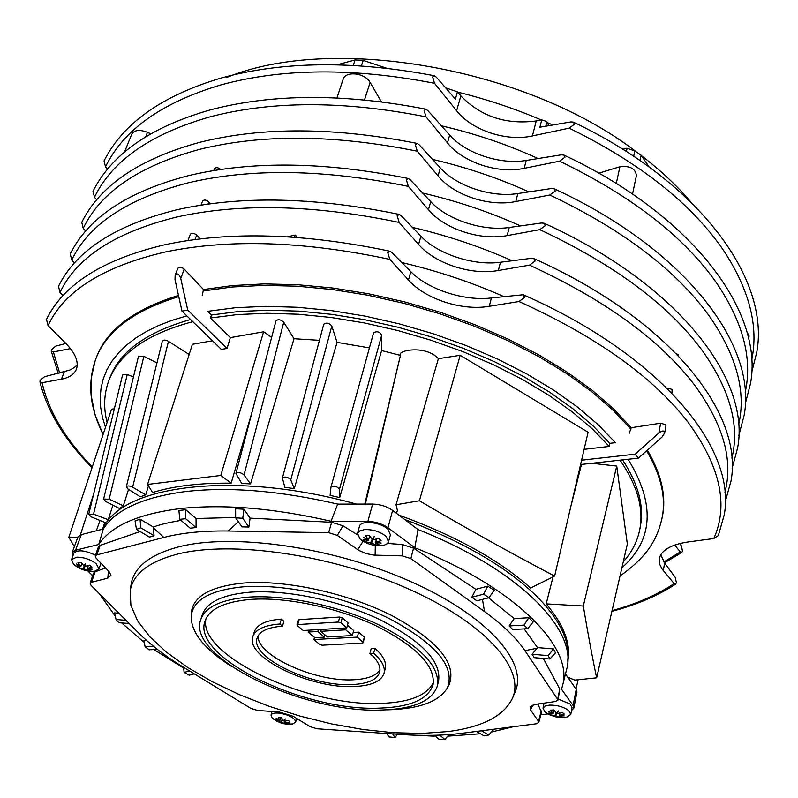<?xml version="1.0" encoding="UTF-8"?>
<svg xmlns="http://www.w3.org/2000/svg" width="798" height="798" viewBox="0 0 798 798"><rect width="100%" height="100%" fill="white"/><g stroke="black" fill="none" stroke-linecap="round" stroke-linejoin="round"><path stroke-width="1.2" d="M690.4 201.565C676.874 185.605 660.515 170.273 641.343 155.58M635.308 151.071C525.473 67.202 331.669 34.164 226.592 77.506M541.323 119.959C514.481 108.518 486.62 99.241 457.733 92.119L460.835 95.85C480.765 116.498 505.892 124.867 536.216 120.957L541.742 119.88L539.897 127.201L570.949 121.914L573.393 122.114L574.49 124.179L569.154 128.139L532.426 135.929C506.471 141.844 471.877 130.393 456.606 110.723L434.531 83.291L432.626 76.877L434.391 75.76L436.336 77.187L455.399 99.072L457.473 91.81L445.643 87.86M552.755 125.007L547.318 122.573L548.735 125.695M386.621 68.199L363.2 60.399L355.08 59.94L337.095 64.798M138.692 118.663L137.805 119.401M649.283 167.111L641.093 155.211L634.799 150.892L627.088 148.318L626.39 151.52M104.089 160.867L105.496 166.852L107.55 169.176M434.531 83.291C354.013 67.66 283.031 68.139 221.605 84.698C162.243 102.254 123.54 129.635 105.496 166.852M545.732 126.214L546.879 121.595L541.742 119.88M751.666 360.177C758.798 326.562 749.502 290.073 723.756 250.702C691.796 203.899 640.265 163.041 569.154 128.139M746.798 331.559L749.093 335.948L748.644 338.771M547.318 122.573L546.879 121.595M627.088 148.318L621.433 148.408M561.124 154.862L563.837 155.021L565.004 157.176L559.598 161.176L524.216 168.338C498.012 174.054 463 162.503 447.449 142.912L426.012 116.847L424.067 110.363L425.923 109.206L427.858 110.593L449.683 135.071C465.513 153.445 500.386 164.967 526.211 160.448L561.124 154.862M745.202 392.167C752.644 358.93 743.177 322.641 716.813 283.3C684.255 236.797 631.856 196.089 559.598 161.176M93.037 191.251L94.473 197.286L96.728 199.779M426.012 116.847C344.467 100.708 272.716 100.648 210.752 116.658C150.922 133.665 112.169 160.548 94.473 197.286M551.378 188.528L554.061 188.707L555.298 190.961L549.812 195.011L515.807 201.555C489.354 207.061 453.902 195.4 438.062 175.909L417.284 151.201L415.309 144.657L417.264 143.45L419.169 144.797L440.326 167.949C456.456 186.203 491.768 197.824 517.832 193.545L551.378 188.528M679.706 543.538L681.352 545.812L682.519 551.079L681.751 552.555L680.305 551.937L674.679 545.034M531.169 258.343L533.752 258.542L535.149 261.026L529.513 265.155L498.351 270.502C471.379 275.539 435.03 263.689 418.581 244.407L399.2 222.443L397.155 215.769L399.319 214.443L401.185 215.709L420.915 236.218C437.663 254.183 473.862 266.003 500.436 262.253L531.169 258.343M541.393 223.011L544.027 223.201L545.343 225.565L539.787 229.654L507.189 235.6C480.476 240.876 444.586 229.126 428.446 209.724L408.347 186.393L406.342 179.789L408.396 178.513L410.282 179.829L430.74 201.655C447.179 219.769 482.93 231.49 509.244 227.47L541.393 223.011M666.829 387.978L672.096 389.404L671.946 393.135M663.846 561.942L680.305 551.937M724.923 492.246C733.392 460.336 723.427 424.805 695.018 385.653C660.545 340.227 605.373 300.058 529.513 265.155M676.345 353.654L678.41 354.94L678.729 356.068M731.846 458.182C739.936 425.793 730.14 389.983 702.449 350.751C668.634 304.936 614.41 264.567 539.787 229.654M738.599 424.835C746.349 391.998 736.724 355.938 709.711 316.646C676.534 270.472 623.238 229.924 549.812 195.011M58.493 286.302L60.01 292.487L63.032 295.589M399.2 222.443C314.462 204.717 240.278 202.911 176.667 217.046C115.411 232.228 76.528 257.375 60.01 292.487M70.254 253.954L71.74 260.088L74.473 262.961M408.347 186.393C324.706 169.206 251.35 168.009 188.298 182.802C127.52 198.632 88.668 224.398 71.74 260.088M81.765 222.273L83.221 228.358L85.705 231.031M417.284 151.201C334.701 134.553 262.163 133.934 199.65 149.346C139.351 165.785 100.538 192.128 83.221 228.358M70.483 348.596L53.366 351.948L51.252 351.14L51.411 349.724L55.71 346.093L65.935 343.469M53.366 351.948L59.651 373.025M131.75 134.184C134.313 129.974 139.56 129.346 147.48 132.318L150.732 133.765M336.946 97.925L343.08 79.421C345.275 70.633 365.045 72.748 370.112 82.463L381.404 101.805M538.081 158.543C507.418 144.528 475.209 133.625 441.444 125.825M598.839 173.156L619.916 166.752C629.941 165.615 635.447 168.558 636.425 175.56L632.525 194.054M660.764 554.72L664.624 563.039L675.208 577.303L676.395 582.62L675.577 584.166L674.14 583.557L662.031 569.014L659.527 563.887L659.238 558.73C661.283 550.241 670.789 544.665 687.756 542.012L713.771 538.55C728.913 504.795 720.125 465.733 687.417 421.374C652.255 376.377 596.106 336.427 518.979 301.524L489.284 306.302C462.042 311.08 425.224 299.13 408.456 279.978L389.833 259.39L387.738 252.647L390.032 251.26L391.858 252.477L410.83 271.659C427.908 289.474 464.576 301.395 491.398 297.933L523.219 294.751L524.685 297.355L518.979 301.524M46.484 319.36L48.04 325.594L65.805 343.339C75.401 353.315 78.932 361.963 76.379 369.274C74.114 374.462 69.127 377.763 61.416 379.19L42.075 382.721L39.97 381.893L40.119 380.397L44.479 376.736L69.775 370.082L74.404 367.489L77.236 364.905M612.076 610.59C636.076 604.116 656.764 595.109 674.14 583.557M629.153 433.494L631.258 427.708L660.654 423.199L665.632 424.696L665.971 425.803M662.001 518.331L662.121 517.782C666.669 497.254 661.751 474.7 647.378 450.132M42.075 382.721C48.728 411.469 65.466 439.548 92.279 466.96M713.771 538.55L718.32 535.578M389.833 259.39C303.968 241.106 228.946 238.682 164.767 252.098C103.022 266.602 64.109 291.1 48.04 325.594M622.55 459.877C638.27 483.877 644.215 505.962 640.395 526.111L639.846 529.094C637.492 541.263 631.966 552.166 623.268 561.812M628.106 459.269C655.447 503.937 653.382 540.106 621.901 567.757M620.016 460.167C637.203 485.174 643.806 508.146 639.846 529.094M658.839 433.005C662.53 430.322 664.465 430.322 664.644 433.005L662.051 437.005L638.45 458.122L635.188 454.172L658.839 433.005L660.654 423.199M609.881 443.339L615.448 442.681L598.281 424.795L577.632 407.189L553.742 390.162L526.909 374.013L497.553 359.05L466.122 345.534L433.144 333.724L399.19 323.848L364.866 316.068L330.751 310.512L297.445 307.27L265.515 306.342L235.46 307.719L207.739 311.31L211.47 314.991L238.592 311.519L267.968 310.223L299.16 311.15L331.679 314.342L364.985 319.769L398.501 327.37L431.638 337.015L463.828 348.536L494.531 361.713L523.209 376.317L549.443 392.067L572.814 408.676L593.044 425.863L609.881 443.339L609.253 446.431L584.116 449.354M581.592 460.197L635.188 454.172M211.47 314.991L210.413 318.003L237.555 314.552L266.951 313.275L298.173 314.222L330.731 317.434L364.068 322.881L397.613 330.492L430.79 340.148L463.02 351.669L493.753 364.856L522.471 379.459L548.735 395.2L572.146 411.808L592.395 428.985L609.253 446.431M638.45 458.122L580.585 464.536M567.757 660.165C570.091 641.532 560.306 620.804 538.411 598.001C508.565 568.126 463.977 541.952 404.656 519.478M567.727 661.303C571.188 644.235 564.016 625.093 546.201 603.877L553.034 576.874M570.59 507.518L581.483 464.436M103.291 529.004L98.703 544.505L75.551 550.231L81.286 534.62L103.291 529.004C115.56 509.643 143.012 497.154 185.655 491.538C229.634 486.59 280.317 490.78 337.704 504.107L372.626 504.067C380.207 504.306 386.88 506.421 392.616 510.411L418.022 529.543C519.378 569.533 578.331 630.54 566.58 669.542L566.46 670.011M571.538 710.579L573.822 708.155L576.964 692.075L576.226 689.412L565.473 673.931M81.286 534.62L77.895 537.044L72.159 552.615L72.847 555.977M513.304 726.749L491.468 732.045M480.446 733.771L447.718 736.175M98.703 544.505C111.072 525.802 138.353 513.822 180.548 508.555C224.029 503.937 274.203 508.166 331.06 521.254L337.704 504.107M183.62 668.106L153.934 649.552M144.298 642.53L121.645 622.919M115.301 616.206L99.161 593.473M435.429 736.235L404.287 734.709M418.022 529.543L414.82 547.727C515.578 587.617 574.031 647.537 562.54 685.682L561.513 689.173L573.074 705.512L576.226 689.412M573.822 708.155L573.074 705.512M414.82 547.727L387.968 527.757C382.182 523.777 375.479 521.653 367.858 521.393L331.06 521.254M296.447 719.247L298.183 719.347M75.551 550.231L72.159 552.615M540.805 714.818L548.007 713.951M271.001 711.407L271.928 711.986M87.78 570.959L92.608 575.697M558.281 699.078L570.071 704.016L572.086 707.776L570.789 714.35L568.784 710.589C563.597 706.858 557.174 705.033 549.503 705.113L544.974 706.11L542.999 708.205L545.074 712.035L547.907 713.891M357.514 533.383L359.469 526.341C360.496 519.907 381.115 522.082 388.087 529.413L390.412 534.79L388.526 541.852L386.192 536.495C380.247 531.648 373.015 529.343 364.486 529.593L359.758 530.86L357.514 533.383L359.938 538.869L367.309 543.298M91.261 571.328L94.513 571.298L98.942 568.934L96.239 563.727C90.443 559.428 83.94 557.243 76.738 557.164L71.531 559.568L73.865 553.214C77.655 549.473 84.867 550.151 95.511 555.228M357.434 534.78L343.04 525.792L331.629 522.281L250.093 518.131L243.949 509.204L242.762 518.261L248.856 527.039L241.974 526.85L235.669 517.842L242.762 518.261M387.569 543.458L402.272 544.505L413.544 548.166L475.867 589.313L487.807 586.141L494.171 590.281L489.044 597.682L476.905 600.814L471.818 597.253L475.867 589.313M488.526 597.812L514.211 618.6L528.875 617.722L533.154 621.971L527.638 628.694L512.785 629.522L509.114 625.951L514.211 618.6M524.146 628.894L537.513 647.607L553.483 648.914L555.458 652.914L549.882 658.998L534.241 657.682L532.067 654.27L537.513 647.607M543.348 658.45L559.757 688.983L558.101 699.926M537.852 704.026L541.483 712.255L538.79 722.399M491.678 729.502L493.074 730.33L488.675 735.038L481.553 730.788M448.247 734.649L448.685 735.028L444.915 739.517L439.768 735.128M146.652 640.515L143.939 640.674L145.096 646.749L153.455 646.27M118.922 613.243L114.543 612.884L116.039 619.497L126.014 620.325M90.154 583.288L91.042 585.343L138.962 633.283C150.812 645.043 165.595 656.335 183.311 667.148L250.801 708.355L257.744 710.509L279.061 711.946L293.265 716.335L310.113 726.659L317.035 728.783L401.234 734.509C423.209 736.005 443.409 735.606 461.803 733.312L536.276 723.816L538.78 722.459L538.48 721.292L530.451 709.801L530.081 706.719L534.929 704.435L555.478 701.522L558.091 699.996L524.944 650.679C516.166 637.802 502.69 624.774 484.536 611.617L410.85 558.6L402.272 555.877L373.863 555.109L365.883 553.553L358.731 550.331L337.285 535.368L328.656 532.655L228.228 530.999C203.231 530.66 181.764 532.805 163.859 537.453L96.758 554.889L95.241 555.997L96.109 558.181L109.127 571.707L110.952 575.228L107.8 578.151L91.59 582.241L90.154 583.288L93.396 573.273L94.992 571.867L105.516 567.957M95.241 555.997L98.353 546.889L100.199 545.343L140.129 531.548M136.488 529.383L135.052 520.974L140.049 519.119L140.747 527.817L154.074 535.757L149.445 537.084L136.488 529.383L140.747 527.817M181.016 520.376C169.465 522.311 160.208 524.525 153.246 527.019L140.049 519.119M179.779 519.328L178.902 510.481L185.814 509.723L185.665 518.7L196.069 527.558L190.193 528.166L179.779 519.328L185.665 518.7M235.669 517.473L196.059 518.5L185.814 509.723M235.669 517.842L235.629 508.735L243.949 509.204M564.096 717.472L567.029 717.073L570.789 714.35M560.615 717.232L558.919 717.262L555.877 715.856L554.57 716.484L555.069 715.626L550.67 714.918L548.555 713.153L552.954 713.861L548.585 711.477L553.144 713.562L550.47 710.17L553.882 709.961L556.555 713.362L558.241 710.888L557.363 713.592L562.191 712.325L564.306 714.1L559.478 715.367L564.206 715.916L559.288 715.656L562.331 717.063L560.615 717.232M556.405 713.213L555.877 715.856M556.256 713.043L555.408 713.921M555.069 715.626L555.827 712.564M553.144 713.562L553.702 710.789M559.947 713.043L559.478 715.367M559.288 715.656L559.797 713.073M557.363 713.592L557.752 711.656M559.687 713.422L558.919 717.262M550.919 713.661L550.67 714.918M375.07 545.413L384.087 545.243L387.279 543.727L388.526 541.852M377.165 544.854L375.299 544.944L371.728 542.889L370.422 543.977L370.821 542.6L366.013 541.992L363.569 539.687L368.377 540.296L363.519 537.453L368.566 539.907L365.544 535.707L369.324 535.358L372.347 539.568L374.202 536.485L373.264 539.857L378.681 538.331L381.115 540.655L375.698 542.171L381.095 543.039L375.509 542.56L379.07 544.615L377.165 544.854M372.437 539.428L371.728 542.889M372.626 539.598L371.08 541.633M372.097 539.278L370.422 543.977M368.566 539.907L369.364 536.994M376.546 539.059L375.698 542.171M375.509 542.56L376.397 539.258M373.264 539.857L374.152 536.575M369.983 536.406L369.833 536.944M375.928 539.239L376.187 540.047M375.878 542.83L375.299 544.944M366.511 540.196L366.013 541.992M290.891 724.195L292.826 723.956L295.649 722.09L294.741 719.577C291.13 716.165 285.694 714.001 278.452 713.093C274.143 712.823 271.669 713.502 271.021 715.128L271.968 717.711L273.953 719.407M285.494 723.966L281.744 722.519L280.058 722.649L281.056 722.25L276.886 720.993L275.48 719.407L279.649 720.664L276.098 718.17L279.928 720.474L278.283 717.422L281.574 717.691L283.21 720.744L285.375 718.938L283.898 721.013L288.597 720.484L289.983 722.07L285.295 722.599L289.305 723.427L285.016 722.789L287.14 724.035L285.494 723.966M281.056 722.25L282.322 719.517L281.744 722.519M282.532 719.746L281.634 720.195M279.928 720.474L280.667 717.901M285.764 720.913L285.295 722.599M285.016 722.789L285.544 720.933M283.898 721.013L284.188 719.995M284.667 720.993L283.879 723.766M277.155 720.035L276.886 720.993M71.531 559.568L73.466 564.106L75.98 566.111M89.236 570.68L87.69 570.69L84.069 568.894L83.371 569.712L83.241 568.615L79.341 567.877L76.907 565.842L80.807 566.58L76.488 563.957L80.917 566.261L77.965 562.53L81.117 562.371L84.069 566.101L85.416 563.488L84.897 566.371L89.526 565.193L91.95 567.238L87.331 568.415L92.289 569.263L87.221 568.735L90.842 570.53L89.236 570.68M84.987 566.361L84.069 568.894M84.907 566.331L83.371 569.712M84.129 567.627L84.319 565.652L84.987 565.792M83.241 568.615L84.319 565.652M81.975 563.607L80.807 566.58M80.917 566.261L81.915 563.518M88.349 565.582L87.221 568.735M88.179 569.333L87.69 570.69M84.788 565.622L85.246 564.356M79.84 566.5L79.341 567.877M130.932 585.602L131.151 584.096C134.104 567.059 149.795 554.69 178.213 546.989C232.238 532.815 331.769 546.71 409.085 580.854C486.62 614.919 527.907 661.642 515.378 691.377L514.79 692.784M176.976 554.221C230.712 540.336 329.734 554.271 406.711 588.156C483.907 621.961 525.124 668.215 512.745 697.602C504.436 715.676 482.97 726.998 448.336 731.547L422.192 733.432L393.534 732.734L363.14 729.532L331.798 723.966L300.297 716.185L269.375 706.4L239.789 694.819L212.298 681.731L187.62 667.407L166.473 652.205L149.555 636.505L137.505 620.714L130.892 605.313L130.184 590.789C133.106 573.952 148.697 561.762 176.976 554.221M191.211 614.57L191.261 613.014C192.926 596.405 210.303 586.42 243.39 583.059C285.524 579.587 347.619 593.104 392.237 615.757C438.381 641.013 457.294 664.086 448.995 684.973L448.227 686.33M231.819 666.639C204.737 649.462 191.181 632.724 191.151 616.435C192.807 599.996 210.073 590.131 242.941 586.849C284.806 583.458 346.472 596.904 390.821 619.368C436.686 644.415 455.508 667.278 447.309 687.956C439.189 701.442 419.858 708.714 389.294 709.781L386.521 709.841M200.737 619.697L202.263 614.899C206.682 602.271 222.373 594.71 249.355 592.226C286.253 589.363 339.689 600.485 379.928 619.667C421.763 641.013 441.324 661.412 438.601 680.884L437.424 685.781C432.476 700.734 414.252 708.804 382.731 709.991C305.065 714.14 186.373 657.512 200.737 619.697C205.126 607.118 220.827 599.617 247.829 597.183C284.776 594.38 338.292 605.552 378.601 624.714C420.516 646.041 440.127 666.4 437.424 685.781M250.512 599.428C286.123 596.754 337.614 607.527 376.407 625.981C416.765 646.52 435.638 666.121 433.025 684.804C428.277 699.168 410.761 706.928 380.466 708.095C305.624 712.165 191.151 657.522 204.996 621.133C209.236 608.984 224.408 601.752 250.512 599.428M205.934 618.789C197.525 655.607 308.866 707.367 381.673 703.377C410.012 702.28 427.269 695.258 433.444 682.32M145.096 646.749L149.146 649.821L157.356 649.363M434.341 735.307L439.409 739.616L444.915 739.517M528.875 617.722L523.987 625.103L509.114 625.951M523.987 625.103L527.638 628.694M196.059 518.5L196.069 527.558M183.52 667.278L184.148 672.405L189.585 670.978M184.148 672.405L189.196 675.198L194.323 673.871M476.526 731.437L484.017 735.886L488.675 735.038M487.807 586.141L483.618 594.171L471.818 597.253M483.618 594.171L489.044 597.682M153.246 527.019L154.074 535.757M116.039 619.497L118.812 622.679L129.246 623.557M386.661 733.522L389.045 736.933L395.07 737.561L392.546 733.921M397.394 734.25L395.07 737.561M553.483 648.914L548.176 655.617L532.067 654.27M548.176 655.617L549.882 658.998M250.093 518.131L248.856 527.039M296.986 624.924L298.412 619.996L299.16 619.637L339.749 617.034L342.272 617.822L348.108 622.929L346.741 627.916L303.22 630.52L297.295 625.522L296.986 624.924L297.734 624.565L338.372 622.041L340.896 622.819L346.741 627.916M347.489 625.193L353.684 630.59L352.337 635.557L327.409 636.974L320.766 631.318L345.743 629.831L352.337 635.557M353.175 632.465L358.651 632.146L364.367 637.133L363.329 642.659L362.531 643.028L322.153 645.203L319.709 644.445L313.913 639.557L357.324 637.113L363.329 642.659M258.183 635.707C255.988 655.288 315.31 682.24 353.574 679.776C367.429 679.108 376.237 675.756 379.988 669.721M374.93 648.295L373.644 653.233C381.973 660.634 385.444 667.327 384.028 673.312L385.284 668.445C386.701 662.44 383.249 655.717 374.93 648.295L371.22 648.495L369.923 653.412C377.753 660.355 381.005 666.619 379.678 672.235C377.205 679.657 368.078 683.766 352.307 684.544C311.958 687.158 249.604 657.253 257.146 638.021C259.48 631.228 267.919 627.278 282.482 626.161L279.908 624.006L281.355 619.108C265.824 620.345 256.816 624.595 254.313 631.876L252.866 636.684C255.35 629.442 264.367 625.213 279.908 624.006M282.482 626.161L283.918 621.263L281.355 619.108M384.028 673.312C381.374 681.283 371.579 685.682 354.651 686.509C311.479 689.263 244.796 657.303 252.866 636.684M373.644 653.233L369.923 653.412M314.512 637.432L313.913 639.557M358.651 632.146L357.324 637.113M346.262 627.936L345.743 629.831M321.295 629.432L320.766 631.318M324.467 637.143L314.821 637.692L308.158 632.056L317.823 631.487L324.467 637.143L325.065 634.979M318.352 629.612L317.823 631.487M308.696 630.191L308.158 632.056M187.73 310.073L181.984 311.16L175.011 279.689L175.131 275.5C177.116 272.687 178.991 273.704 180.757 278.532L187.73 310.073L227.051 348.407L230.373 337.624L263.609 331.798L271.659 337.335M210.413 318.003L230.373 337.624M175.131 275.5L177.794 268.268C179.321 266.722 181.455 266.991 184.218 269.076L203.49 289.544L202.213 295.709M181.984 311.16L221.335 349.384L227.051 348.407M107.112 422.441C103.371 407.888 103.92 394.013 108.757 380.816C118.982 353.584 146.992 333.873 192.807 321.674M108.757 380.816L109.835 377.973C119.79 351.409 146.712 331.928 190.592 319.519M252.368 410.9L231.161 483.169L220.777 475.468L147.55 484.426L192.418 344.287L212.468 340.766M220.777 475.468L263.609 331.798M147.55 484.426L152.598 492.496C173.924 485.952 200.108 482.84 231.161 483.169M356.397 504.087C233.804 469.852 120.289 485.483 103.092 529.054M104.757 522.431L102.603 529.184M74.364 546.63L68.828 537.333L111.52 409.214L114.363 408.776M68.828 537.333L77.875 537.114M92.498 576.036L91.73 574.839M546.201 603.877L583.308 606.011L616.744 466.082L627.338 544.066L596.645 677.831L574.809 680.105L567.737 677.183M591.887 463.279L616.744 466.082M583.308 606.011C587.777 632.864 592.226 656.804 596.645 677.831M364.776 504.077L400.436 355.379L381.604 350.581L339.719 497.583L330.103 495.368L330.961 487.139L373.554 332.926C376.736 330.891 379.459 331.579 381.713 335.01L381.604 350.581M369.414 347.898L337.055 342.352L294.262 488.655L284.856 487.299L282.392 478.032L323.749 324.297C326.402 322.312 329.085 322.871 331.798 325.993L337.055 342.352M319.439 340.327L294.013 338.721L250.532 483.907L241.724 483.458L235.949 473.483L275.958 320.916C278.133 319.03 280.716 319.459 283.729 322.212L294.013 338.721M148.488 485.922L145.695 494.81L140.398 496.855L128.009 489.044L126.323 486.81C127.371 485.543 129.476 485.663 132.628 487.189L168.458 341.315L189.156 354.452M128.548 489.374L123.321 505.832L119.54 508.535L105.875 501.583L103.59 499.079L109.166 499.169L143.859 356.317L156.967 362.9M112.897 505.154L108.249 519.727L106.024 522.959L91.63 517.024L88.728 514.311L93.536 514.151L127.261 374.501L133.446 376.945M88.728 514.311L122.593 374.87L127.261 374.501M93.536 514.151L108.249 519.727M103.59 499.079L138.463 356.437L143.83 356.307M109.166 499.169L123.321 505.832M126.323 486.81L162.343 341.135C163.41 339.689 165.435 339.749 168.438 341.295L168.458 341.315M132.648 487.199L145.695 494.81M339.719 497.583L339.449 489.334C337.005 486.132 334.172 485.403 330.961 487.139M339.449 489.344L381.713 335.03M294.262 488.655L290.761 479.877C287.849 476.935 285.066 476.326 282.392 478.032M290.771 479.887L331.798 326.013M250.532 483.907L244.018 474.95C240.816 472.336 238.123 471.847 235.949 473.483M244.028 474.97L283.739 322.232M400.436 355.379L400.486 355.25C396.536 350.541 425.474 344.527 438.381 358.661L396.037 504.755L419.429 500.765C465.803 528.067 510.87 553.174 554.64 576.076L530.62 588.026C499.129 559.887 455.179 535.568 398.791 515.059M554.64 576.076L588.096 432.247L460.177 355.3L419.429 500.765M396.037 504.755L397.394 510.321L396.476 513.314M438.381 358.661L460.177 355.3M213.794 170.533L214.453 168.747C215.969 167.111 218.044 167.351 220.677 169.445L220.687 169.465M520.525 225.904C489.433 211.959 456.805 200.986 422.641 193.006M201.056 205.126L202.522 201.126C204.049 199.52 206.143 199.759 208.817 201.864L210.522 203.759M306.023 201.196L306.552 201.236M512.116 260.766C480.446 246.662 447.209 235.53 412.416 227.38M178.493 295.42C132.917 309.564 105.276 330.961 95.561 359.599L95.381 360.127M226.353 136.707L229.545 136.179M188.019 240.517L190.313 234.283C191.829 232.707 193.954 232.966 196.667 235.061L200.188 238.901M287.42 236.797L295.28 235.071L297.484 237.475M295.28 235.071L294.562 237.255M503.658 296.507C471.309 282.193 437.354 270.871 401.813 262.542M528.875 191.889C498.271 178.054 466.142 167.221 432.496 159.381M631.258 427.708L613.443 408.746L591.936 390.082L566.969 372.038L538.869 354.92L508.077 339.07L475.069 324.776L440.406 312.307L404.696 301.913L368.576 293.764L332.696 288.008L297.674 284.716L264.118 283.908L232.567 285.544L203.49 289.544M662.121 517.782L661.811 519.179C666.41 498.451 661.333 475.668 646.599 450.83M355.08 59.94L353.285 65.396M363.2 60.399L361.404 65.885M641.093 155.211L639.966 160.518M634.799 150.892L633.662 156.248M460.835 95.85L456.606 110.723M536.216 120.957L532.426 135.929M526.211 160.448L524.216 168.338M449.683 135.071L447.449 142.912M500.436 262.253L498.351 270.502M420.915 236.218L418.581 244.407M509.244 227.47L507.189 235.6M430.74 201.655L428.446 209.724M517.832 193.545L515.807 201.555M440.326 167.949L438.062 175.909M147.48 132.318L145.715 136.747M370.112 82.463L364.516 99.91M619.916 166.752L616.275 183.5M664.624 563.039L663.288 570.65M491.398 297.933L489.284 306.302M410.83 271.659L408.456 279.978M64.289 371.898L61.416 379.19M367.858 521.393L372.626 504.067M387.968 527.757L392.616 510.411M331.629 522.281L328.656 532.655M343.04 525.792L337.285 535.368M363.08 541.204L357.753 549.682M375.299 545.453L375.13 555.169M402.272 544.505L402.272 555.877M413.544 548.166L410.85 558.6M559.757 688.983L557.782 698.819M533.174 704.794L530.451 709.801M541.293 710.908L538.48 721.292M94.992 571.867L91.59 582.241M108.408 570.959L107.8 578.151M100.199 545.343L96.758 554.889M482.471 599.378L484.536 611.617M153.356 527.877L163.859 537.453M536.954 648.245L524.944 650.679M238.422 521.762L228.228 530.999M364.367 637.133L363.05 642.091M339.749 617.034L338.372 622.041M299.16 619.637L297.734 624.565M342.272 617.822L340.896 622.819M180.757 278.532L184.218 269.076M105.486 427.329L102.443 417.314L100.668 407.389L100.189 397.613L101.057 388.047L103.291 378.731L106.932 369.733L111.989 361.095L118.483 352.896L126.403 345.185L135.75 338.013L146.503 331.439L158.622 325.524L172.089 320.317L186.832 315.868M96.319 530.79L100.029 520.486M365.364 504.077L400.486 355.25M178.762 296.647C132.757 310.741 104.867 332.177 95.102 360.955L95.561 359.599M207.989 204.098L208.817 201.864M195.021 239.54L196.667 235.061M630.919 429.174L613.093 410.232L591.577 391.579L566.6 373.534L538.49 356.427L507.688 340.576L474.66 326.282L439.987 313.823L404.267 303.42L368.137 295.27L332.247 289.504L297.225 286.203L263.659 285.385L232.098 287.011L203.031 291.001M751.666 372.437L756.743 352.357C770.22 280.347 701.352 183.091 573.612 122.224M434.391 75.76C354.103 60.449 283.2 61.157 221.694 77.875M221.505 77.925C162.174 95.531 123.012 123.211 104.019 160.977M745.302 403.688L750.509 383.529C763.895 312.497 693.652 215.909 564.056 155.121M425.923 109.196C344.626 93.376 272.956 93.556 210.911 109.715M210.702 109.775C150.902 126.822 111.66 154.024 92.977 191.37M738.788 435.608L744.135 415.369C757.432 345.344 685.751 249.495 554.261 188.797M725.292 501.583L730.978 481.134C744.055 413.274 669.293 319.06 533.752 258.532M732.125 468.236L737.631 447.897C750.818 378.94 677.662 283.898 544.216 223.28M681.751 552.555L664.465 562.829M399.319 214.443C314.841 197.006 240.747 195.44 177.026 209.734M176.777 209.794C115.57 224.986 76.119 250.532 58.424 286.422M408.396 178.513C325.005 161.625 251.729 160.667 188.577 175.62M188.348 175.68C127.61 191.53 88.229 217.664 70.184 254.063M417.264 143.441C334.931 127.101 262.462 126.712 199.869 142.293M199.65 142.343C139.391 158.812 100.069 185.495 81.695 222.393M58.234 373.374L51.252 351.14M131.74 134.184L124.518 152.069M718.33 535.588L724.175 515.099C737.103 448.456 660.864 355.27 523.398 294.831L523.219 294.751M92.049 467.658C64.658 440.067 47.301 411.479 39.97 381.893M675.577 584.166C657.592 595.847 636.365 604.904 611.906 611.328M390.032 251.25C304.427 233.255 229.485 231.061 165.206 244.667M164.937 244.727C103.251 259.22 63.75 284.138 46.424 319.479M665.961 425.823L664.644 433.005M562.54 685.682L566.58 669.542M545.383 712.285L549.922 714.928L556.126 716.983L561.303 717.562L567.029 717.073M542.999 708.205L544.037 703.148M361.285 539.997C367.289 544.086 373.913 545.982 381.165 545.682L381.933 545.633M295.649 722.09L296.676 718.419M272.437 718.19L276.906 721.272L281.923 723.317L286.183 724.145L292.826 723.956M271.021 715.128L272.068 711.477M98.942 568.934L100.977 563.238M73.466 564.106C79.002 568.914 85.486 571.338 92.897 571.358L94.513 571.298M512.745 697.602L515.378 691.377M447.309 687.956L448.995 684.973M130.184 590.789L131.151 584.096M191.151 616.435L191.261 613.014M80.359 534.919L93.635 494.092M575.976 689.053L578.171 679.766M95.102 360.955L91.241 378.242L91.191 395.868L95.122 415.05L103.082 434.521C95.451 418.76 91.381 404.416 90.872 391.489C90.304 380.117 92.049 369.005 96.109 358.172C92.049 369.005 90.304 380.117 90.872 391.489C91.381 404.416 95.451 418.76 103.082 434.521M662.39 516.276C658.071 537.643 648.445 556.016 620.026 575.957"/></g></svg>
